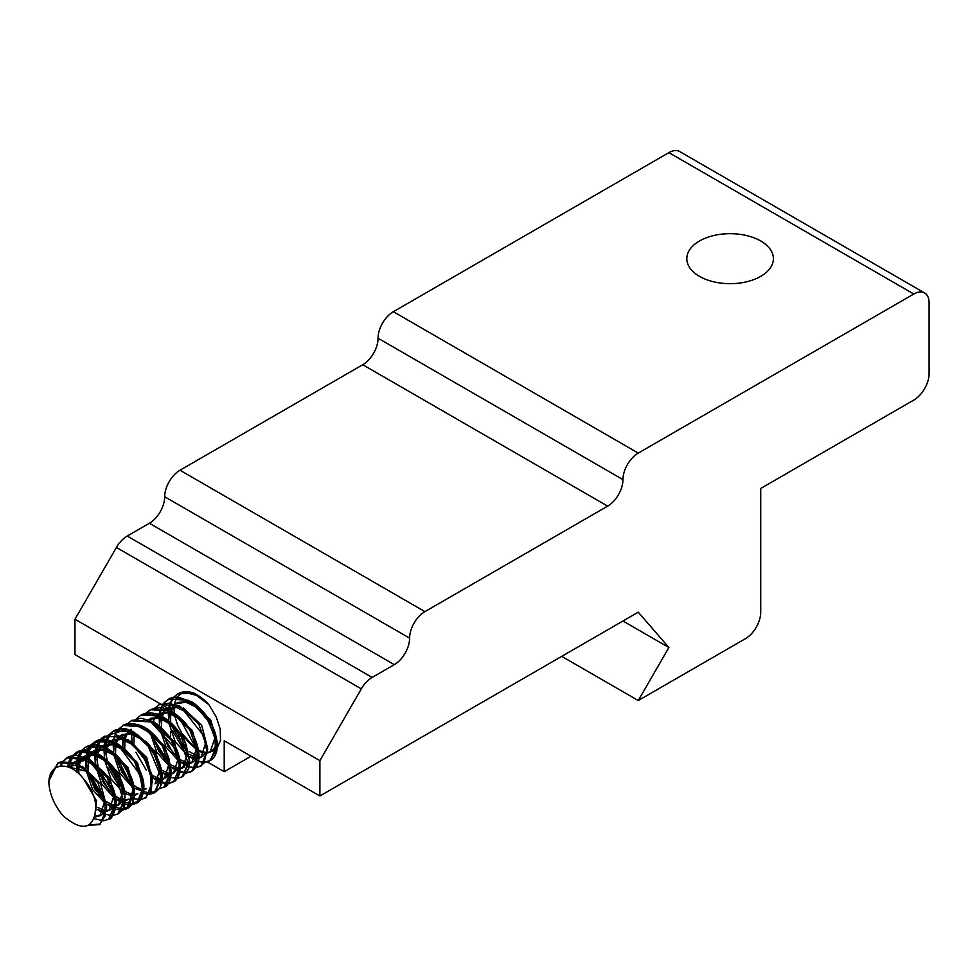 <?xml version="1.0" encoding="UTF-8"?>
<svg xmlns="http://www.w3.org/2000/svg" width="978" height="978" viewBox="0 0 978 978"><rect width="100%" height="100%" fill="white"/><g stroke="black" fill="none" stroke-linecap="round" stroke-linejoin="round"><path stroke-width="1.47" d="M168.314 711.617L168.35 710.994M168.424 710.089L168.705 707.925M168.742 707.766L169.989 703.231M170.245 702.607L173.082 697.852M173.497 697.375L177.152 694.331L184.145 692.265L196.48 695.37L208.876 704.698L216.309 717.057L220.209 729.136L220.539 740.517L216.847 748.512M173.925 697.302L178.008 693.805L193.546 693.182A36.981 21.345 60 0 1 208.864 704.735M169.255 710.493L169.597 707.656M169.659 707.302L170.673 703.353M170.905 702.705L173.546 697.779M159.316 715.334L159.585 713.182M159.622 712.938L160.783 708.488M161.04 707.84L163.791 703.17M164.231 702.656L167.959 699.661L182.666 698.671L196.272 706.837L207.923 720.676L214.793 736.923L215.649 751.483L209.5 760.957L204.793 762.449M204.304 762.485L198.351 761.593M197.348 761.214L195.368 760.334M194.634 759.955L189.561 756.605M168.717 719.453L168.265 712.974M160.086 715.688L160.404 712.913M160.465 712.534L161.468 708.622M161.712 707.95L164.39 703.084M164.793 702.559L168.901 699.062L188.546 700.309L208.155 719.185L216.92 744.27L210.404 760.517L205.123 761.96M182.984 748.818L172.58 730.737M150.135 720.7L150.429 718.561M154.94 708.048L158.754 704.869L169.341 703.133L181.578 707.864L203.534 735.542L206.847 751.226L203.95 763.023L200.356 766.3L195.6 767.693M195.062 767.718L189.219 766.862M188.241 766.532L186.138 765.64M185.417 765.273L180.282 761.911M159.5 724.441L159.157 718.231M159.231 704.612L179.292 705.627L198.913 724.417L207.727 749.551L201.211 765.786M200.979 765.921L195.857 767.29M173.632 753.928L163.179 735.48M145.856 713.365L149.597 710.199L153.803 708.524L166.737 710.272L180.233 719.502L197.116 750.383L196.822 763.561L191.175 771.679L186.48 773.048M185.82 773.085L179.952 772.082M179.035 771.764L176.945 770.86M176.333 770.554L171.064 767.18M146.358 713.268L150.478 709.771M186.786 772.608L191.859 771.165C197.764 766.764 200.025 760.297 198.644 751.776C197.067 740.872 192.043 730.59 183.571 720.945L175.857 714.111C158.901 702.938 153.925 708.989 150.526 709.747L170.123 710.933L189.756 729.71L198.583 754.894L192.018 771.067M186.566 772.62L180.086 771.385M180.025 771.361L177.507 770.236M176.773 769.845L174.744 768.647M165.099 760.004L154.023 740.823M136.712 718.585L140.416 715.578L151.981 713.793L165.624 720.236L177.996 732.987L188.497 764.368L181.945 776.887L177.275 778.39M176.712 778.427L170.759 777.449M169.793 777.094L167.8 776.202M167.116 775.847L162.042 772.534M140.306 715.651L141.284 715.04L160.893 716.104L180.588 735.028L189.353 760.163L182.434 776.581M122.592 736.581L122.873 734.429M127.421 723.879L131.199 720.823L150.82 721.923L174.304 747.62L179.072 763.696L177.641 776.728L172.788 782.168L168.094 783.598M167.544 783.647L161.419 782.73M160.661 782.461L158.607 781.569M157.849 781.177L152.727 777.779L158.717 779.637M131.969 740.444L131.578 734.16M130.82 721.043L141.077 718.243L152.213 721.373C154.989 721.764 160.551 726.654 168.888 736.043C174.255 743.182 177.8 750.578 179.561 758.243L180.441 764.503L179.744 772.962C177.788 778.109 175.82 780.994 173.827 781.63L168.399 783.109M132.067 720.236L151.712 721.446L171.284 740.26L180.135 765.224L173.827 781.63M168.228 783.121L161.578 781.923M146.199 769.955L135.918 752.253M113.216 743.378L113.265 742.767M113.35 741.911L113.656 739.784M113.705 739.527L114.964 734.991M115.184 734.429L118.008 729.588M118.314 729.209L123.656 725.248L136.015 725.065L149.658 732.644L168.729 762.571L169.769 777.241L164.732 786.838L158.852 788.928M122.727 745.688L122.409 739.466M118.925 729.099L122.922 725.627M123.277 725.419L142.91 727.021L162.336 745.872L171.028 770.884L163.766 787.498M104.035 748.732L104.071 748.121M104.133 747.229L104.426 745.028M104.45 744.869L105.685 740.346M105.917 739.747L108.766 734.991M109.12 734.576L112.873 731.471L121.406 729.368L134.903 734.001L147.849 745.48L160.991 776.997L154.402 792.84L149.72 794.307M149.121 794.344L143.204 793.317M113.582 751.422L113.155 744.808M104.976 747.62L105.282 744.759M105.331 744.417L106.309 740.456M106.529 739.845L109.243 734.918M109.573 734.502L113.729 730.969L133.314 732.07L153.008 750.908L161.835 776.067L155.282 792.278L150.05 793.83M127.812 780.627L117.238 761.801M95.025 752.522L95.306 750.309M95.355 750.028L96.516 745.591M96.761 744.967L99.487 740.26M99.854 739.833L103.656 736.764L120.062 736.385L133.583 745.407L144.793 759.759L150.954 776.006L151.003 790.09L145.221 798.072L140.575 799.539M140.013 799.576L134.023 798.696M104.426 756.495L103.998 750.089M95.832 752.889L96.162 750.028M96.235 749.6L97.201 745.725M97.421 745.077L100 740.187M100.343 739.747L104.524 736.226L124.169 737.351L143.852 756.251L152.592 781.324L146.113 797.583L140.881 799.063M118.925 786.178L108.326 767.999M85.697 759.27L85.746 758.659M85.832 757.803L86.125 755.688M86.186 755.383L87.421 750.872M123.778 807.009L124.732 791.495L117.189 772.754L103.387 757.241L87.665 750.309L90.416 745.48M90.746 745.077L94.463 741.972L105.856 740.383L118.974 746.128L140.001 774.686L142.531 790.077L138.876 801.153L136.076 803.439L131.321 804.808M130.759 804.833L124.903 803.953M123.962 803.635L121.847 802.742M121.15 802.388L115.991 799.038M95.196 761.544L94.866 755.346M86.614 758.17L86.969 755.407M87.054 754.93L88.093 750.994M88.301 750.407L91.015 745.395M91.345 744.967L94.487 742.033M137.079 802.889C140.551 802.278 147.299 789.601 141.798 775.554C138.045 764.393 131.712 755.004 122.812 747.388L117.287 743.573C101.357 735.774 96.761 741.275 95.379 741.458L115.025 742.705L134.573 761.483L143.411 786.483L137.079 802.889L131.627 804.344M109.793 791.557L98.998 772.975M76.467 764.625L76.504 764.014M76.577 763.097L76.871 760.97M76.907 760.786L78.167 756.251M78.423 755.615L81.26 750.86M81.651 750.395L85.318 747.339L90.978 745.395L104.145 748.158L117.494 758.195L133.13 789.417L126.871 808.782L122.054 810.2M121.541 810.212L115.685 809.222M114.732 808.867L112.666 807.975M112.054 807.669L106.749 804.271M86.003 767.229L85.636 760.701M77.384 763.476L77.727 760.701M77.788 760.334L78.839 756.361M79.084 755.725L81.834 750.774M82.213 750.297L85.294 747.339M127.592 808.354C131.541 806.251 133.888 801.667 134.597 794.601L133.68 784.955C130.979 773.745 125.208 763.806 116.394 755.15C104.634 745.089 94.634 742.278 86.394 746.74L106.003 748.146L125.526 766.984L134.304 792.058L127.739 808.268L122.384 809.735M100.062 796.324L89.634 777.596M67.629 766.825L67.726 766.202M67.763 765.994L68.925 761.544M69.181 760.896L71.969 756.202M72.372 755.725L76.125 752.693L89.34 751.275L102.983 758.635L115.001 771.997L124.035 803.121L117.653 813.989L112.947 815.493M112.446 815.53L106.296 814.527M105.502 814.222L103.521 813.329M102.812 812.962L97.763 809.662M76.797 771.984L76.418 766.006M68.643 765.566L69.621 761.666M69.866 760.994L72.519 756.116M72.91 755.627L76.113 752.632M118.436 813.513C122.446 810.505 124.634 807.156 125.013 803.451L124.182 788.965C121.651 779.258 116.675 770.444 109.267 762.522L100.6 755.248L86.113 750.04C79.805 750.749 76.785 751.446 77.042 752.106L96.675 753.317L116.296 772.192L125.098 797.302L118.509 813.464M60.135 766.031L62.8 761.41M63.105 761.043L66.907 757.913L88.228 759.967L110.942 786.764L114.939 802.657L112.727 815.065L108.509 819.307L103.815 820.713M103.24 820.75L94.389 818.72M60.832 765.933L63.423 761.324M63.741 760.921L67.849 757.388L87.482 758.61L107.091 777.449L115.905 802.535L108.631 819.234M94.475 818.5L96.541 800.811L83.656 778.989C68.863 759.576 48.423 763.036 48.9 783.085L48.937 780.835L57.751 763.207L60.709 761.886L73.399 762.73L86.993 771.177L104.927 801.679L105.172 815.872L99.438 824.637L88.68 825.298M50.758 773.953L58.631 762.742L78.264 763.916L97.898 782.767L106.7 807.865L100.196 824.124L89.524 824.809M63.9 816.496C82.066 831.373 92.702 829.32 95.795 810.334A29.572 17.078 -120 0 0 83.643 779.014M96.247 815.713L101.052 815.004M101.773 814.637L105.856 809.527M106.59 806.349L100.661 783.733L82.225 766.263M78.411 764.992L66.81 766.569L87.348 771.508M95.685 816.826L99.976 815.762L104.793 801.08M78.998 766.801L78.717 773.622M97.58 807.376L104.071 810.273M106.736 810.517L110.135 809.735M106.7 811.288L110.954 809.368L115.013 804.271M115.807 801.165L109.915 778.512L91.492 761.006M87.653 759.649L76.797 760.847L74.976 761.85M76.174 761.239L74.719 762.339M74.059 762.974L72.739 764.539M72.127 765.468L70.844 768.158M77.519 766.3L76.871 772.045M97.58 809.564L103.619 811.459M104.952 811.495L105.807 811.434M109.145 810.395L113.925 795.737M96.076 765.872L84.841 760.542L74.34 762.192M73.533 762.779L71.59 764.686M70.978 765.505L69.756 767.644M88.24 761.471L87.983 769.588M88.387 772.51L94.401 788.451L104.67 800.615M106.724 802.058L113.338 804.918M115.917 805.2L118.876 804.698M119.402 804.491L124.243 798.659M124.964 795.627L119.047 773.219L100.881 755.847M96.834 754.393L85.991 755.493L84.157 756.544M85 756.153L83.937 757.033M83.326 757.632L82.042 759.197M81.37 760.224L79.499 764.576M86.7 760.97L86.027 768.268M86.211 770.676L92.543 789.515L104.952 803.134M106.761 804.209L112.849 806.227M115.881 806.031L118.301 805.065L123.167 790.835M105.453 760.774L94.084 755.187L83.876 756.764M82.849 757.461L80.819 759.368M80.11 760.285L78.228 763.891M97.421 756.141L97.225 764.393M97.629 767.351L103.57 783.121L113.815 795.322M115.966 796.85L122.531 799.613M125.135 799.845L128.424 799.197M134.157 790.126L128.069 767.62L109.732 750.358M105.966 749.099L94.23 750.725M94.022 750.884L93.24 751.52M92.458 752.29L91.211 753.842M90.551 754.869L88.741 759.283M95.954 755.639L95.208 763.011M95.355 765.322L101.749 784.173L114.096 797.803M115.991 798.904L122.005 800.884M125.086 800.774L127.507 799.845M114.952 755.664L103.387 749.943L92.788 751.617M92.066 752.131L90.159 753.965M89.401 754.943L87.445 758.586M106.541 750.884L106.406 759.062M106.847 762.094L122.947 789.906M125.16 791.508L131.627 794.356M134.597 794.564L137.861 793.745M143.338 785.297L137.519 762.681L119.133 745.114M115.184 743.745L104.34 744.918M103.741 745.285L102.433 746.251M101.59 747.045L100.282 748.61M99.683 749.527L97.886 753.977M105.098 750.383L104.438 757.754M104.597 760.126L110.954 778.879L123.326 792.596M125.16 793.647L131.162 795.53M134.548 795.334L136.712 794.515M123.741 750.028L112.433 744.649L102.115 746.141M101.101 746.862L99.218 748.745M98.582 749.576L96.663 753.317M115.771 745.591L115.526 753.659M115.966 756.642L121.944 772.559L132.201 784.662M134.279 786.141L140.856 789.038M143.424 789.319L146.517 788.733M152.507 780.004L146.712 757.473L128.424 739.918M124.402 738.463L113.546 739.625M112.715 740.163L111.663 740.982M110.856 741.752L109.548 743.317M108.9 744.295L107.03 748.696M114.23 745.089L113.607 752.375M113.778 754.808L120.111 773.622L132.531 787.266M134.304 788.329L140.38 790.285M143.68 790.041L145.869 789.148M132.861 744.735L121.59 739.295L111.101 741.031M110.343 741.556L108.313 743.5M107.653 744.356L105.783 748.023M124.988 740.236L124.756 748.439M156.896 782.889L161.003 777.412M161.688 774.356L155.685 751.837L137.36 734.515M133.534 733.207L121.969 734.71M121.553 735.016L120.649 735.786M120.049 736.385L118.79 737.938M118.118 738.989L116.284 743.366M123.485 739.735L122.739 747.07M156.871 782.852L155.062 783.904L159.94 769.637M142.433 739.735L130.918 734.001L120.392 735.7M119.646 736.226L117.678 738.084M116.908 739.062L114.976 742.681M134.12 734.955L133.974 743.182M152.715 775.64L159.206 778.427M161.871 778.647L165.404 777.84M166.052 777.51L170.135 772.473M170.905 769.075L164.866 746.458L146.431 729.099M129.756 730.187L131.382 729.282M131.138 729.441L130.013 730.285M129.133 731.104L127.861 732.669M127.262 733.622L125.465 738.048M132.03 738.952L131.981 741.85M160.001 779.698L160.967 779.649M161.835 779.515L164.267 778.635L169.06 763.867M126.162 733.683L124.23 737.375M161.859 770.248L168.375 773.146M171.321 773.402L174.304 772.693M173.424 773.292L179.304 767.094M180.062 764.173L174.328 741.642L156.064 724.038M161.859 772.437L167.91 774.356M169.231 774.38L170.086 774.319M171.272 774.111L173.436 773.256L178.216 758.708M152.678 735.419L158.693 751.336L168.974 763.525M171.016 764.967L177.641 767.791M180.16 768.072L183.192 767.571M183.656 767.388L188.546 761.507M189.231 758.622L183.399 736.214L165.245 718.757M161.101 717.29L150.27 718.365M150.478 733.524L156.835 752.388L169.231 765.994M171.052 767.082L177.14 769.111M178.289 769.16L179.28 769.087M180.111 768.94L182.593 767.962L187.47 753.757M169.83 723.72L158.399 718.072L148.46 719.478M161.7 719.038L161.529 727.277M161.932 730.26L167.837 746.006L178.094 758.17M180.258 759.747L186.798 762.498M189.402 762.718L192.813 762.021M193.62 761.63L197.715 756.422M198.436 753.146L192.36 730.505L173.901 713.182M170.258 711.972L158.534 713.598M158.412 713.695L157.372 714.527M156.724 715.175L155.465 716.727M154.83 717.742L153.033 722.143M160.233 718.537L159.512 725.92M159.646 728.231L166.052 747.045L178.387 760.701M180.294 761.801L186.285 763.745M189.659 763.586L191.81 762.73L196.651 748.158M179.206 718.524L167.678 712.84L157.654 714.111L159.451 713.072M170.514 716.691L170.685 721.923M171.126 724.955L187.238 752.779M189.439 754.368L195.918 757.241M198.62 757.473L202.079 756.666M202.776 756.3L206.847 751.275M207.629 748.231L201.737 725.456L183.179 707.901M179.487 706.617L168.632 707.815M168.033 708.182L166.761 709.123M165.893 709.93L164.573 711.507M163.974 712.424L162.177 716.801M169.365 713.28L168.729 720.627M168.888 723.023L175.233 741.776L187.629 755.481M189.426 756.532L195.453 758.427M196.798 758.463L197.666 758.415M198.583 758.268L200.991 757.388L205.759 742.657M187.959 712.864L176.688 707.522L166.174 709.16M165.38 709.747L163.46 711.654M162.849 712.473L160.967 716.14M362.752 364.733L607.656 506.127A21.65 12.494 120 0 0 622.962 479.611A21.65 12.494 -60 0 1 638.267 453.095L913.794 294.023A21.65 12.494 -60 0 1 924.613 292.96L679.71 151.553A21.65 12.494 120 0 0 668.879 152.629L393.364 311.701A21.65 12.494 120 0 0 378.058 338.217A21.65 12.494 -60 0 1 362.752 364.733L180.001 470.235A21.65 12.494 120 0 0 164.695 496.751A21.65 12.494 -60 0 1 149.389 523.254L394.305 664.649A21.65 12.494 120 0 0 409.611 638.145A21.65 12.494 -60 0 1 424.917 611.629L180.001 470.235M924.613 292.96A21.65 12.494 -60 0 1 929.1 302.862L929.1 373.559A21.65 12.494 -60 0 1 913.794 400.075L760.725 488.45L760.725 612.179A21.65 12.494 -60 0 1 745.419 638.683L638.267 700.541L561.739 656.36M699.502 276.358A43.289 25 180 0 1 686.813 258.681A43.289 25 180 0 1 730.114 233.681A43.289 25 180 0 1 773.402 258.681A43.289 25 180 0 1 746.679 281.774A43.289 25 180 0 1 699.502 276.358M160.441 703.928L74.976 654.588L74.976 619.245L116.419 547.472L361.322 688.867A21.65 12.494 -60 0 1 372.153 677.436L127.238 536.042A21.65 12.494 120 0 0 116.419 547.472M127.238 536.042L149.389 523.254M607.656 506.127L424.917 611.629M394.305 664.649L372.153 677.436M361.322 688.867L319.892 760.639L74.976 619.245M207.324 761.923L224.219 771.691L224.219 740.749L319.892 795.994L319.892 760.639M319.892 795.994L638.267 612.167L668.879 647.522L638.267 700.541M133.216 784.772L140.453 790.102M143.509 791.593L149.903 792.987M150.551 792.975L157.446 790.126M160.526 785.811L160.135 765.151L146.822 742.192L126.944 729.441L110.697 734.356M110.502 734.588L107.458 740.016M107.238 740.652L106.419 743.989M106.321 744.527L105.979 747.803M105.979 747.84L106.125 753.867M106.211 754.686L106.981 759.466M107.861 763.109L122.617 788.671M125.135 791.055L127.054 792.645M151.297 791.373L152.299 775.847L144.964 757.168L131.174 741.532L115.502 734.478M108.485 735.04L101.455 739.612M101.272 739.833L98.35 745.26M98.118 745.933L96.846 752.852M96.895 759.185L98.081 766.41M98.582 768.329L113.509 794.087M114.842 795.395L122.079 800.725M125.221 802.18L131.492 803.488M132.116 803.476L139.12 800.86M141.957 796.862L143.191 781.324L135.71 762.449L121.883 746.666L105.991 739.759M99.096 740.334L92.458 744.82M92.274 745.053L89.23 750.591M89.01 751.19L88.142 754.49M88.02 755.15L87.641 758.133M87.837 765.847L88.546 770.004M89.316 773.133L104.597 799.735M106.7 801.654L108.436 803.06M113.387 806.251L114.927 807.009M115.759 807.363L122.311 808.867M122.898 808.879L129.829 806.165M132.849 801.874L132.715 781.349L119.475 758.243L99.597 745.468L83.326 750.175M82.922 750.664L80 755.896M79.768 756.556L78.411 763.402M78.631 770.872L79.108 773.977M80.636 750.982L74.022 755.493M73.594 756.018L70.795 761.177M70.55 761.874L69.719 765.151M69.634 765.688L69.377 767.485M184.989 691.837L193.546 693.182M63.925 816.471C60.942 813.647 57.812 809.161 54.536 802.999A36.981 21.345 60 0 1 48.9 783.085M174.646 715.529L177.641 725.236L181.957 733.427L196.81 750.126M198.595 751.202L204.683 753.182M207.715 752.987L210.148 752.045L214.989 737.754M197.226 707.681L185.893 702.167L175.392 703.928M174.659 704.441L172.629 706.36M171.945 707.253L170.062 710.896M174.28 713.341L173.986 707.204M174.463 703.61L176.786 697.62M177.128 697.094L182.788 692.387M209.585 751.96A29.572 17.078 60 0 1 207.752 752.241M205.074 752.18A29.572 17.078 60 0 1 198.607 750.065M196.737 749.014A29.572 17.078 60 0 1 185.282 737.925M211.969 751.018L216.065 745.664M216.81 742.681L210.93 720.248L192.739 702.827M188.681 701.36L177.837 702.497M176.92 703.096L175.734 704.05M175.16 704.625L173.864 706.189M173.192 707.192L171.321 711.581M170.832 713.769L170.514 716.642M215.955 749.368L210.551 751.862M160.575 704.013L162.421 705.077M162.91 705.358L167.861 708.219M167.923 708.255L168.595 708.634M170.649 715.065L170.649 721.556M170.649 731.556L170.649 736.165M189.145 751.434L196.37 755.603M251.004 756.226L224.219 771.691M622.962 621.006L668.879 647.522M668.879 152.629L913.794 294.023M638.267 453.095L393.364 311.701M378.058 338.217L622.962 479.611M409.611 638.145L164.695 496.751M178.02 693.805L177.14 694.307M168.827 699.111L167.947 699.612M168.901 699.062C168.791 698.341 171.81 697.656 177.923 697.021L192.458 702.216C202.825 709.417 210.307 719.38 214.879 732.082C217.104 739.588 217.813 745.273 217.043 749.124C216.431 754.185 214.219 757.987 210.392 760.529L209.524 761.006M159.646 704.404L158.766 704.918M201.223 765.811L200.343 766.312M150.465 709.71L149.585 710.211M192.03 771.104L191.162 771.618M141.284 715.016L140.404 715.517M182.849 776.41L181.969 776.923M132.103 720.309L131.455 720.688M173.668 781.715L172.788 782.217M164.487 787.009L163.607 787.522M155.135 792.363C159.194 789.503 161.456 785.811 161.92 781.288L162.042 774.246C160.918 763.94 156.443 753.916 148.595 744.172L133.521 731.837L127.482 729.478C124.891 727.302 111.773 730.676 113.766 730.945L112.849 731.422M155.294 792.314L154.414 792.828M104.548 736.226L103.668 736.727M146.113 797.62L145.233 798.121M118.558 813.525L117.678 814.038M67.812 757.437L66.932 757.938M109.377 818.83L108.497 819.332M58.619 762.73L57.739 763.243M100.196 824.136L99.316 824.637M67.604 766.104L66.797 766.569M101.773 814.662L99.964 815.713M95.159 750.187L93.35 751.238M104.34 744.894L102.531 745.933M113.534 739.588L111.712 740.639M122.715 734.282L120.893 735.334M166.052 777.547L164.243 778.598M184.426 766.948L182.617 767.987M193.607 761.642L191.798 762.693M168.632 707.779L166.822 708.818M202.788 756.336L200.979 757.388M182.923 776.312L188.656 768.952L189.72 761.471L186.126 744.698C181.101 733.035 173.803 724.026 164.255 717.681L159.451 715.089C152.03 712.192 145.93 712.204 141.138 715.126M164.39 787.156C168.314 785.53 170.649 780.432 171.37 771.886L168.901 758.415C165.319 748.28 159.548 739.649 151.602 732.522C139.365 720.334 122.788 723.83 123.106 725.517M109.426 818.818C110.979 819.625 113.191 815.591 116.101 806.703L116.162 801.214C115.294 791.642 111.309 782.094 104.194 772.571L89.499 759.356L76.932 755.358C70.722 756.006 67.69 756.679 67.849 757.388M194.023 693.109C187.519 691.055 182.152 691.299 177.935 693.842M177.813 702.473L176.003 703.524"/></g></svg>
